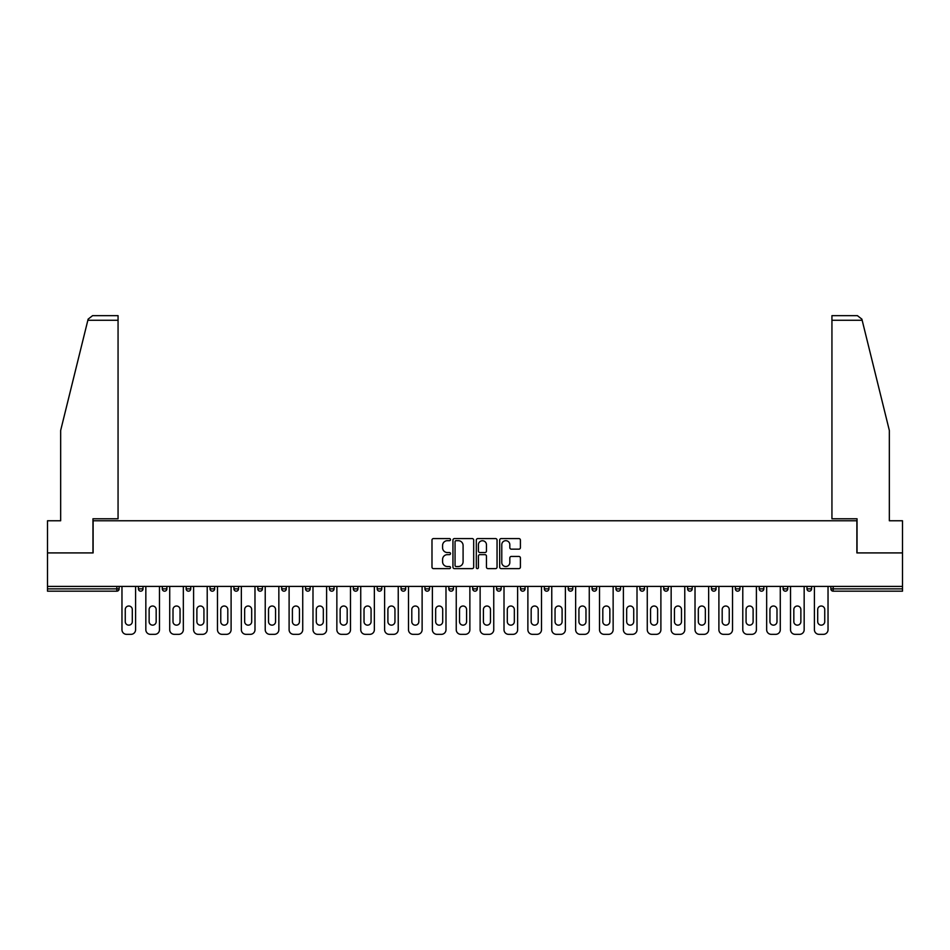 <?xml version="1.0" encoding="UTF-8"?>
<svg xmlns="http://www.w3.org/2000/svg" width="950" height="950" viewBox="0 0 950 950"><rect width="100%" height="100%" fill="white"/><g stroke="black" fill="none" stroke-linecap="round" stroke-linejoin="round"><path stroke-width="1.43" d="M450.514 539.624A1.057 1.057 0 0 0 449.457 538.579L433.497 538.579A1.508 1.508 0 0 0 431.989 540.075L431.989 567.114A1.508 1.508 0 0 0 433.497 568.622L449.457 568.622A1.057 1.057 0 0 0 450.514 567.566A1.057 1.057 0 0 0 449.457 566.521L447.391 566.521A4.809 4.809 0 0 1 442.581 561.711L442.581 559.455A4.809 4.809 0 0 1 447.391 554.646L449.457 554.646A1.057 1.057 0 0 0 450.514 553.601A1.057 1.057 0 0 0 449.457 552.544L447.391 552.544A4.809 4.809 0 0 1 442.581 547.734L442.581 545.478A4.809 4.809 0 0 1 447.391 540.681L449.457 540.681A1.057 1.057 0 0 0 450.514 539.624M518.902 549.159A1.508 1.508 0 0 0 520.41 547.663L520.41 540.075A1.508 1.508 0 0 0 518.902 538.579L501.184 538.579A1.508 1.508 0 0 0 499.676 540.075L499.676 567.114A1.508 1.508 0 0 0 501.184 568.622L518.902 568.622A1.508 1.508 0 0 0 520.41 567.114L520.41 557.959A1.508 1.508 0 0 0 518.902 556.451L511.326 556.451A1.508 1.508 0 0 0 509.817 557.959L509.817 562.495A4.014 4.014 0 0 1 505.804 566.521A4.014 4.014 0 0 1 501.778 562.495L501.778 544.694A4.014 4.014 0 0 1 505.804 540.681A4.014 4.014 0 0 1 509.817 544.694L509.817 547.663A1.508 1.508 0 0 0 511.326 549.159L518.902 549.159M87.851 320.257L88.112 319.152L92.577 315.661L118.061 315.661L118.061 320.257L87.851 320.257L60.657 430.457L60.657 520.766L47.5 520.766L47.5 552.912L93.112 552.912L93.112 520.766L856.888 520.766L856.888 552.912L902.5 552.912L902.5 586.423L47.5 586.423L47.5 588.881L116.838 588.881L116.838 586.423M47.5 552.912L47.5 586.423M473.682 540.075A1.508 1.508 0 0 0 472.186 538.579L454.456 538.579A1.508 1.508 0 0 0 452.948 540.075L452.948 567.114A1.508 1.508 0 0 0 454.456 568.622L472.186 568.622A1.508 1.508 0 0 0 473.682 567.114L473.682 540.075M477.814 538.579L495.544 538.579A1.508 1.508 0 0 1 497.052 540.075L497.052 567.114A1.508 1.508 0 0 1 495.544 568.622L487.956 568.622A1.508 1.508 0 0 1 486.459 567.114L486.459 556.154A1.508 1.508 0 0 0 484.951 554.646L479.916 554.646A1.508 1.508 0 0 0 478.42 556.154L478.42 567.566A1.057 1.057 0 0 1 477.363 568.622A1.057 1.057 0 0 1 476.318 567.566L476.318 540.075A1.508 1.508 0 0 1 477.814 538.579M119.13 586.423L119.13 588.881A2.292 2.292 0 0 1 116.838 591.173L47.5 591.173L47.5 588.881M902.5 586.423L902.5 591.173L833.162 591.173A2.292 2.292 0 0 1 830.87 588.881L830.87 586.423M138.415 586.423L138.415 588.881L138.415 586.423M116.838 591.173A2.292 2.292 0 0 0 119.13 588.881A2.292 2.292 0 0 1 116.838 591.173L116.838 588.881L119.13 588.881M140.719 591.173A2.292 2.292 0 0 1 138.415 588.881A2.292 2.292 0 0 0 140.719 591.173A2.292 2.292 0 0 0 143.011 588.881L143.011 586.423L143.011 588.881A2.292 2.292 0 0 1 140.719 591.173A2.292 2.292 0 0 1 138.415 588.881L143.011 588.881A2.292 2.292 0 0 1 140.719 591.173M162.296 586.423L162.296 588.881L162.296 586.423M166.891 586.423L166.891 588.881A2.292 2.292 0 0 1 164.588 591.173A2.292 2.292 0 0 1 162.296 588.881A2.292 2.292 0 0 0 164.588 591.173A2.292 2.292 0 0 0 166.891 588.881A2.292 2.292 0 0 1 164.588 591.173A2.292 2.292 0 0 1 162.296 588.881L166.891 588.881M186.176 586.423L186.176 588.881L186.176 586.423M190.76 586.423L190.76 588.881L190.76 586.423M210.057 588.881A2.292 2.292 0 0 0 212.349 591.173A2.292 2.292 0 0 0 214.641 588.881A2.292 2.292 0 0 1 212.349 591.173A2.292 2.292 0 0 0 214.641 588.881L214.641 586.423L214.641 588.881L210.057 588.881A2.292 2.292 0 0 0 212.349 591.173A2.292 2.292 0 0 1 210.057 588.881L210.057 586.423M233.926 588.881A2.292 2.292 0 0 0 236.229 591.173A2.292 2.292 0 0 0 238.521 588.881L238.521 586.423L238.521 588.881L233.926 588.881A2.292 2.292 0 0 0 236.229 591.173A2.292 2.292 0 0 1 233.926 588.881L233.926 586.423M262.402 586.423L262.402 588.881A2.292 2.292 0 0 1 260.098 591.173A2.292 2.292 0 0 1 257.806 588.881L257.806 586.423M283.979 591.173A2.292 2.292 0 0 0 286.271 588.881L286.271 586.423L286.271 588.881A2.292 2.292 0 0 1 283.979 591.173A2.292 2.292 0 0 1 281.687 588.881L281.687 586.423M305.556 586.423L305.556 588.881L305.556 586.423M310.151 586.423L310.151 588.881A2.292 2.292 0 0 1 307.859 591.173A2.292 2.292 0 0 1 305.556 588.881L310.151 588.881A2.292 2.292 0 0 1 307.859 591.173M334.032 586.423L334.032 588.881A2.292 2.292 0 0 1 331.74 591.173A2.292 2.292 0 0 1 329.436 588.881L329.436 586.423M355.609 591.173A2.292 2.292 0 0 0 357.912 588.881L357.912 586.423L357.912 588.881A2.292 2.292 0 0 1 355.609 591.173A2.292 2.292 0 0 1 353.317 588.881L353.317 586.423M381.781 586.423L381.781 588.881A2.292 2.292 0 0 1 379.489 591.173A2.292 2.292 0 0 1 377.197 588.881L377.197 586.423M401.066 586.423L401.066 588.881L401.066 586.423M405.662 586.423L405.662 588.881A2.292 2.292 0 0 1 403.37 591.173A2.292 2.292 0 0 1 401.066 588.881L405.662 588.881A2.292 2.292 0 0 1 403.37 591.173M429.543 586.423L429.543 588.881L424.947 588.881A2.292 2.292 0 0 0 427.251 591.173A2.292 2.292 0 0 1 424.947 588.881L424.947 586.423M451.119 591.173A2.292 2.292 0 0 0 453.423 588.881L453.423 586.423L453.423 588.881A2.292 2.292 0 0 1 451.119 591.173A2.292 2.292 0 0 1 448.827 588.881L448.827 586.423M477.292 586.423L477.292 588.881A2.292 2.292 0 0 1 475 591.173A2.292 2.292 0 0 1 472.708 588.881L472.708 586.423M496.577 586.423L496.577 588.881L496.577 586.423M501.173 586.423L501.173 588.881A2.292 2.292 0 0 1 498.881 591.173A2.292 2.292 0 0 1 496.577 588.881L501.173 588.881A2.292 2.292 0 0 1 498.881 591.173M525.053 586.423L525.053 588.881A2.292 2.292 0 0 1 522.749 591.173A2.292 2.292 0 0 1 520.457 588.881L520.457 586.423M544.338 588.881L548.934 588.881A2.292 2.292 0 0 1 546.63 591.173A2.292 2.292 0 0 0 548.934 588.881L548.934 586.423L548.934 588.881A2.292 2.292 0 0 1 546.63 591.173A2.292 2.292 0 0 1 544.338 588.881L544.338 586.423M572.803 586.423L572.803 588.881A2.292 2.292 0 0 1 570.511 591.173A2.292 2.292 0 0 1 568.219 588.881L568.219 586.423M592.087 586.423L592.087 588.881L592.087 586.423M596.683 586.423L596.683 588.881L596.683 586.423M615.968 586.423L615.968 588.881L615.968 586.423M620.564 586.423L620.564 588.881A2.292 2.292 0 0 1 618.26 591.173A2.292 2.292 0 0 1 615.968 588.881L620.564 588.881A2.292 2.292 0 0 1 618.26 591.173M639.849 586.423L639.849 588.881L639.849 586.423M644.444 586.423L644.444 588.881L644.444 586.423M663.729 586.423L663.729 588.881L663.729 586.423M668.313 586.423L668.313 588.881A2.292 2.292 0 0 1 666.021 591.173A2.292 2.292 0 0 1 663.729 588.881A2.292 2.292 0 0 0 666.021 591.173A2.292 2.292 0 0 0 668.313 588.881A2.292 2.292 0 0 1 666.021 591.173A2.292 2.292 0 0 1 663.729 588.881L668.313 588.881M692.194 586.423L692.194 588.881A2.292 2.292 0 0 1 689.902 591.173A2.292 2.292 0 0 1 687.598 588.881L687.598 586.423M716.074 586.423L716.074 588.881L711.479 588.881A2.292 2.292 0 0 0 713.771 591.173A2.292 2.292 0 0 1 711.479 588.881L711.479 586.423M739.943 586.423L739.943 588.881A2.292 2.292 0 0 1 737.651 591.173A2.292 2.292 0 0 1 735.359 588.881L735.359 586.423M759.24 586.423L759.24 588.881L759.24 586.423M763.824 586.423L763.824 588.881A2.292 2.292 0 0 1 761.532 591.173A2.292 2.292 0 0 1 759.24 588.881A2.292 2.292 0 0 0 761.532 591.173A2.292 2.292 0 0 1 759.24 588.881L763.824 588.881A2.292 2.292 0 0 1 761.532 591.173M787.704 586.423L787.704 588.881A2.292 2.292 0 0 1 785.413 591.173A2.292 2.292 0 0 1 783.109 588.881L783.109 586.423M811.585 586.423L811.585 588.881L806.989 588.881A2.292 2.292 0 0 0 809.281 591.173A2.292 2.292 0 0 1 806.989 588.881L806.989 586.423M188.468 591.173A2.292 2.292 0 0 1 186.176 588.881A2.292 2.292 0 0 0 188.468 591.173A2.292 2.292 0 0 0 190.76 588.881A2.292 2.292 0 0 1 188.468 591.173A2.292 2.292 0 0 1 186.176 588.881L190.76 588.881A2.292 2.292 0 0 1 188.468 591.173M427.251 591.173A2.292 2.292 0 0 0 429.543 588.881A2.292 2.292 0 0 1 427.251 591.173A2.292 2.292 0 0 1 424.947 588.881M594.391 591.173A2.292 2.292 0 0 1 592.087 588.881L596.683 588.881A2.292 2.292 0 0 1 594.391 591.173A2.292 2.292 0 0 0 596.683 588.881A2.292 2.292 0 0 1 594.391 591.173M642.141 591.173A2.292 2.292 0 0 1 639.849 588.881A2.292 2.292 0 0 0 642.141 591.173A2.292 2.292 0 0 0 644.444 588.881A2.292 2.292 0 0 1 642.141 591.173A2.292 2.292 0 0 1 639.849 588.881L644.444 588.881M713.771 591.173A2.292 2.292 0 0 0 716.074 588.881A2.292 2.292 0 0 1 713.771 591.173A2.292 2.292 0 0 1 711.479 588.881M809.281 591.173A2.292 2.292 0 0 0 811.585 588.881A2.292 2.292 0 0 1 809.281 591.173A2.292 2.292 0 0 1 806.989 588.881M456.107 540.681A1.057 1.057 0 0 0 455.05 541.726L455.05 565.464A1.057 1.057 0 0 0 456.107 566.521L458.28 566.521A4.809 4.809 0 0 0 463.089 561.711L463.089 545.478A4.809 4.809 0 0 0 458.28 540.681L456.107 540.681M486.459 544.766A4.014 4.014 0 0 0 482.434 540.752A4.014 4.014 0 0 0 478.42 544.766L478.42 551.048A1.508 1.508 0 0 0 479.916 552.544L484.951 552.544A1.508 1.508 0 0 0 486.459 551.048L486.459 544.766M132.299 609.544A3.515 3.515 0 0 0 128.773 606.017A3.515 3.515 0 0 0 125.258 609.544A3.515 3.515 0 0 1 128.773 606.017A3.515 3.515 0 0 1 132.299 609.544L132.299 621.633A3.515 3.515 0 0 1 128.773 625.148A3.515 3.515 0 0 1 125.258 621.633A3.515 3.515 0 0 0 128.773 625.148A3.515 3.515 0 0 0 132.299 621.633M121.968 586.423L121.968 629.743L121.968 586.423M126.552 634.339L130.993 634.339L126.552 634.339A4.596 4.596 0 0 1 121.968 629.743M135.589 586.423L135.589 629.743L135.589 586.423M125.258 621.633L125.258 609.544M130.993 634.339A4.596 4.596 0 0 0 135.589 629.743M118.061 315.661L99.691 315.661L118.061 315.661M92.957 552.912L92.957 518.771L118.061 518.771L118.061 320.257M902.5 552.912L902.5 520.766L889.342 520.766L889.342 430.457L861.887 319.152L862.149 320.257L861.887 319.152L857.422 315.661L831.939 315.661L831.939 518.771L857.043 518.771L857.043 552.912M156.168 609.544A3.515 3.515 0 0 0 152.653 606.017A3.515 3.515 0 0 0 149.138 609.544A3.515 3.515 0 0 1 152.653 606.017A3.515 3.515 0 0 1 156.168 609.544L156.168 621.633A3.515 3.515 0 0 1 152.653 625.148A3.515 3.515 0 0 1 149.138 621.633A3.515 3.515 0 0 0 152.653 625.148A3.515 3.515 0 0 0 156.168 621.633M145.837 586.423L145.837 629.743L145.837 586.423M150.433 634.339L154.874 634.339L150.433 634.339A4.596 4.596 0 0 1 145.837 629.743M159.469 586.423L159.469 629.743L159.469 586.423M180.049 609.544A3.515 3.515 0 0 0 176.534 606.017A3.515 3.515 0 0 0 173.007 609.544A3.515 3.515 0 0 1 176.534 606.017A3.515 3.515 0 0 1 180.049 609.544L180.049 621.633A3.515 3.515 0 0 1 176.534 625.148A3.515 3.515 0 0 1 173.007 621.633A3.515 3.515 0 0 0 176.534 625.148A3.515 3.515 0 0 0 180.049 621.633M169.717 586.423L169.717 629.743L169.717 586.423M174.313 634.339L178.754 634.339L174.313 634.339A4.596 4.596 0 0 1 169.717 629.743M183.338 586.423L183.338 629.743L183.338 586.423M203.929 609.544A3.515 3.515 0 0 0 200.402 606.017A3.515 3.515 0 0 0 196.888 609.544A3.515 3.515 0 0 1 200.402 606.017A3.515 3.515 0 0 1 203.929 609.544L203.929 621.633A3.515 3.515 0 0 1 200.402 625.148A3.515 3.515 0 0 1 196.888 621.633A3.515 3.515 0 0 0 200.402 625.148A3.515 3.515 0 0 0 203.929 621.633M193.598 586.423L193.598 629.743L193.598 586.423M198.194 634.339L202.623 634.339L198.194 634.339A4.596 4.596 0 0 1 193.598 629.743M207.219 586.423L207.219 629.743L207.219 586.423M227.81 609.544A3.515 3.515 0 0 0 224.283 606.017A3.515 3.515 0 0 0 220.768 609.544A3.515 3.515 0 0 1 224.283 606.017A3.515 3.515 0 0 1 227.81 609.544L227.81 621.633A3.515 3.515 0 0 1 224.283 625.148A3.515 3.515 0 0 1 220.768 621.633A3.515 3.515 0 0 0 224.283 625.148A3.515 3.515 0 0 0 227.81 621.633M217.479 586.423L217.479 629.743L217.479 586.423M222.062 634.339L226.504 634.339L222.062 634.339A4.596 4.596 0 0 1 217.479 629.743M231.099 586.423L231.099 629.743L231.099 586.423M251.679 609.544A3.515 3.515 0 0 0 248.164 606.017A3.515 3.515 0 0 0 244.649 609.544A3.515 3.515 0 0 1 248.164 606.017A3.515 3.515 0 0 1 251.679 609.544L251.679 621.633A3.515 3.515 0 0 1 248.164 625.148A3.515 3.515 0 0 1 244.649 621.633A3.515 3.515 0 0 0 248.164 625.148A3.515 3.515 0 0 0 251.679 621.633M241.348 586.423L241.348 629.743L241.348 586.423M245.943 634.339L250.384 634.339L245.943 634.339A4.596 4.596 0 0 1 241.348 629.743M254.98 586.423L254.98 629.743L254.98 586.423M149.138 621.633L149.138 609.544M154.874 634.339A4.596 4.596 0 0 0 159.469 629.743M173.007 621.633L173.007 609.544M178.754 634.339A4.596 4.596 0 0 0 183.338 629.743M196.888 621.633L196.888 609.544M202.623 634.339A4.596 4.596 0 0 0 207.219 629.743M220.768 621.633L220.768 609.544M226.504 634.339A4.596 4.596 0 0 0 231.099 629.743M244.649 621.633L244.649 609.544M250.384 634.339A4.596 4.596 0 0 0 254.98 629.743M275.559 609.544A3.515 3.515 0 0 0 272.044 606.017A3.515 3.515 0 0 0 268.517 609.544A3.515 3.515 0 0 1 272.044 606.017A3.515 3.515 0 0 1 275.559 609.544L275.559 621.633A3.515 3.515 0 0 1 272.044 625.148A3.515 3.515 0 0 1 268.517 621.633A3.515 3.515 0 0 0 272.044 625.148A3.515 3.515 0 0 0 275.559 621.633M265.228 586.423L265.228 629.743L265.228 586.423M269.824 634.339L274.265 634.339L269.824 634.339A4.596 4.596 0 0 1 265.228 629.743M278.849 586.423L278.849 629.743L278.849 586.423M268.517 621.633L268.517 609.544M274.265 634.339A4.596 4.596 0 0 0 278.849 629.743M299.44 609.544A3.515 3.515 0 0 0 295.913 606.017A3.515 3.515 0 0 0 292.398 609.544A3.515 3.515 0 0 1 295.913 606.017A3.515 3.515 0 0 1 299.44 609.544L299.44 621.633A3.515 3.515 0 0 1 295.913 625.148A3.515 3.515 0 0 1 292.398 621.633A3.515 3.515 0 0 0 295.913 625.148A3.515 3.515 0 0 0 299.44 621.633M289.109 586.423L289.109 629.743L289.109 586.423M293.704 634.339L298.134 634.339L293.704 634.339A4.596 4.596 0 0 1 289.109 629.743M302.729 586.423L302.729 629.743L302.729 586.423M292.398 621.633L292.398 609.544M298.134 634.339A4.596 4.596 0 0 0 302.729 629.743M323.321 609.544A3.515 3.515 0 0 0 319.794 606.017A3.515 3.515 0 0 0 316.279 609.544A3.515 3.515 0 0 1 319.794 606.017A3.515 3.515 0 0 1 323.321 609.544L323.321 621.633A3.515 3.515 0 0 1 319.794 625.148A3.515 3.515 0 0 1 316.279 621.633A3.515 3.515 0 0 0 319.794 625.148A3.515 3.515 0 0 0 323.321 621.633M312.989 586.423L312.989 629.743L312.989 586.423M317.573 634.339L322.014 634.339L317.573 634.339A4.596 4.596 0 0 1 312.989 629.743M326.61 586.423L326.61 629.743L326.61 586.423M316.279 621.633L316.279 609.544M322.014 634.339A4.596 4.596 0 0 0 326.61 629.743M347.189 609.544A3.515 3.515 0 0 0 343.674 606.017A3.515 3.515 0 0 0 340.147 609.544A3.515 3.515 0 0 1 343.674 606.017A3.515 3.515 0 0 1 347.189 609.544L347.189 621.633A3.515 3.515 0 0 1 343.674 625.148A3.515 3.515 0 0 1 340.147 621.633A3.515 3.515 0 0 0 343.674 625.148A3.515 3.515 0 0 0 347.189 621.633M336.858 586.423L336.858 629.743L336.858 586.423M341.454 634.339L345.895 634.339L341.454 634.339A4.596 4.596 0 0 1 336.858 629.743M350.491 586.423L350.491 629.743L350.491 586.423M340.147 621.633L340.147 609.544M345.895 634.339A4.596 4.596 0 0 0 350.491 629.743M371.07 609.544A3.515 3.515 0 0 0 367.555 606.017A3.515 3.515 0 0 0 364.028 609.544A3.515 3.515 0 0 1 367.555 606.017A3.515 3.515 0 0 1 371.07 609.544L371.07 621.633A3.515 3.515 0 0 1 367.555 625.148A3.515 3.515 0 0 1 364.028 621.633A3.515 3.515 0 0 0 367.555 625.148A3.515 3.515 0 0 0 371.07 621.633M360.739 586.423L360.739 629.743L360.739 586.423M365.334 634.339L369.776 634.339L365.334 634.339A4.596 4.596 0 0 1 360.739 629.743M374.359 586.423L374.359 629.743L374.359 586.423M364.028 621.633L364.028 609.544M369.776 634.339A4.596 4.596 0 0 0 374.359 629.743M394.951 609.544A3.515 3.515 0 0 0 391.424 606.017A3.515 3.515 0 0 0 387.909 609.544A3.515 3.515 0 0 1 391.424 606.017A3.515 3.515 0 0 1 394.951 609.544L394.951 621.633A3.515 3.515 0 0 1 391.424 625.148A3.515 3.515 0 0 1 387.909 621.633A3.515 3.515 0 0 0 391.424 625.148A3.515 3.515 0 0 0 394.951 621.633M384.619 586.423L384.619 629.743L384.619 586.423M389.215 634.339L393.644 634.339L389.215 634.339A4.596 4.596 0 0 1 384.619 629.743M398.24 586.423L398.24 629.743L398.24 586.423M387.909 621.633L387.909 609.544M393.644 634.339A4.596 4.596 0 0 0 398.24 629.743M418.831 609.544A3.515 3.515 0 0 0 415.304 606.017A3.515 3.515 0 0 0 411.789 609.544A3.515 3.515 0 0 1 415.304 606.017A3.515 3.515 0 0 1 418.831 609.544L418.831 621.633A3.515 3.515 0 0 1 415.304 625.148A3.515 3.515 0 0 1 411.789 621.633A3.515 3.515 0 0 0 415.304 625.148A3.515 3.515 0 0 0 418.831 621.633M408.5 586.423L408.5 629.743L408.5 586.423M413.084 634.339L417.525 634.339L413.084 634.339A4.596 4.596 0 0 1 408.5 629.743M422.121 586.423L422.121 629.743L422.121 586.423M411.789 621.633L411.789 609.544M417.525 634.339A4.596 4.596 0 0 0 422.121 629.743M442.7 609.544A3.515 3.515 0 0 0 439.185 606.017A3.515 3.515 0 0 0 435.658 609.544A3.515 3.515 0 0 1 439.185 606.017A3.515 3.515 0 0 1 442.7 609.544L442.7 621.633A3.515 3.515 0 0 1 439.185 625.148A3.515 3.515 0 0 1 435.658 621.633A3.515 3.515 0 0 0 439.185 625.148A3.515 3.515 0 0 0 442.7 621.633M432.369 586.423L432.369 629.743L432.369 586.423M436.964 634.339L441.406 634.339L436.964 634.339A4.596 4.596 0 0 1 432.369 629.743M445.989 586.423L445.989 629.743L445.989 586.423M435.658 621.633L435.658 609.544M441.406 634.339A4.596 4.596 0 0 0 445.989 629.743M466.581 609.544A3.515 3.515 0 0 0 463.066 606.017A3.515 3.515 0 0 0 459.539 609.544A3.515 3.515 0 0 1 463.066 606.017A3.515 3.515 0 0 1 466.581 609.544L466.581 621.633A3.515 3.515 0 0 1 463.066 625.148A3.515 3.515 0 0 1 459.539 621.633A3.515 3.515 0 0 0 463.066 625.148A3.515 3.515 0 0 0 466.581 621.633M456.249 586.423L456.249 629.743L456.249 586.423M460.845 634.339L465.286 634.339L460.845 634.339A4.596 4.596 0 0 1 456.249 629.743M469.87 586.423L469.87 629.743L469.87 586.423M459.539 621.633L459.539 609.544M465.286 634.339A4.596 4.596 0 0 0 469.87 629.743M490.461 609.544A3.515 3.515 0 0 0 486.934 606.017A3.515 3.515 0 0 0 483.419 609.544A3.515 3.515 0 0 1 486.934 606.017A3.515 3.515 0 0 1 490.461 609.544L490.461 621.633A3.515 3.515 0 0 1 486.934 625.148A3.515 3.515 0 0 1 483.419 621.633A3.515 3.515 0 0 0 486.934 625.148A3.515 3.515 0 0 0 490.461 621.633M480.13 586.423L480.13 629.743L480.13 586.423M484.714 634.339L489.155 634.339L484.714 634.339A4.596 4.596 0 0 1 480.13 629.743M493.751 586.423L493.751 629.743L493.751 586.423M483.419 621.633L483.419 609.544M489.155 634.339A4.596 4.596 0 0 0 493.751 629.743M514.342 609.544A3.515 3.515 0 0 0 510.815 606.017A3.515 3.515 0 0 0 507.3 609.544A3.515 3.515 0 0 1 510.815 606.017A3.515 3.515 0 0 1 514.342 609.544L514.342 621.633A3.515 3.515 0 0 1 510.815 625.148A3.515 3.515 0 0 1 507.3 621.633A3.515 3.515 0 0 0 510.815 625.148A3.515 3.515 0 0 0 514.342 621.633M504.011 586.423L504.011 629.743L504.011 586.423M508.594 634.339L513.036 634.339L508.594 634.339A4.596 4.596 0 0 1 504.011 629.743M517.631 586.423L517.631 629.743L517.631 586.423M507.3 621.633L507.3 609.544M513.036 634.339A4.596 4.596 0 0 0 517.631 629.743M538.211 609.544A3.515 3.515 0 0 0 534.696 606.017A3.515 3.515 0 0 0 531.169 609.544A3.515 3.515 0 0 1 534.696 606.017A3.515 3.515 0 0 1 538.211 609.544L538.211 621.633A3.515 3.515 0 0 1 534.696 625.148A3.515 3.515 0 0 1 531.169 621.633A3.515 3.515 0 0 0 534.696 625.148A3.515 3.515 0 0 0 538.211 621.633M527.879 586.423L527.879 629.743L527.879 586.423M532.475 634.339L536.916 634.339L532.475 634.339A4.596 4.596 0 0 1 527.879 629.743M541.5 586.423L541.5 629.743L541.5 586.423M531.169 621.633L531.169 609.544M536.916 634.339A4.596 4.596 0 0 0 541.5 629.743M562.091 609.544A3.515 3.515 0 0 0 558.576 606.017A3.515 3.515 0 0 0 555.049 609.544A3.515 3.515 0 0 1 558.576 606.017A3.515 3.515 0 0 1 562.091 609.544L562.091 621.633A3.515 3.515 0 0 1 558.576 625.148A3.515 3.515 0 0 1 555.049 621.633A3.515 3.515 0 0 0 558.576 625.148A3.515 3.515 0 0 0 562.091 621.633M551.76 586.423L551.76 629.743L551.76 586.423M556.356 634.339L560.785 634.339L556.356 634.339A4.596 4.596 0 0 1 551.76 629.743M565.381 586.423L565.381 629.743L565.381 586.423M555.049 621.633L555.049 609.544M560.785 634.339A4.596 4.596 0 0 0 565.381 629.743M585.972 609.544A3.515 3.515 0 0 0 582.445 606.017A3.515 3.515 0 0 0 578.93 609.544A3.515 3.515 0 0 1 582.445 606.017A3.515 3.515 0 0 1 585.972 609.544L585.972 621.633A3.515 3.515 0 0 1 582.445 625.148A3.515 3.515 0 0 1 578.93 621.633A3.515 3.515 0 0 0 582.445 625.148A3.515 3.515 0 0 0 585.972 621.633M575.641 586.423L575.641 629.743L575.641 586.423M580.224 634.339L584.666 634.339L580.224 634.339A4.596 4.596 0 0 1 575.641 629.743M589.261 586.423L589.261 629.743L589.261 586.423M578.93 621.633L578.93 609.544M584.666 634.339A4.596 4.596 0 0 0 589.261 629.743M609.852 609.544A3.515 3.515 0 0 0 606.326 606.017A3.515 3.515 0 0 0 602.811 609.544A3.515 3.515 0 0 1 606.326 606.017A3.515 3.515 0 0 1 609.852 609.544L609.852 621.633A3.515 3.515 0 0 1 606.326 625.148A3.515 3.515 0 0 1 602.811 621.633A3.515 3.515 0 0 0 606.326 625.148A3.515 3.515 0 0 0 609.852 621.633M599.509 586.423L599.509 629.743L599.509 586.423M604.105 634.339L608.546 634.339L604.105 634.339A4.596 4.596 0 0 1 599.509 629.743M613.142 586.423L613.142 629.743L613.142 586.423M602.811 621.633L602.811 609.544M608.546 634.339A4.596 4.596 0 0 0 613.142 629.743M633.721 609.544A3.515 3.515 0 0 0 630.206 606.017A3.515 3.515 0 0 0 626.679 609.544A3.515 3.515 0 0 1 630.206 606.017A3.515 3.515 0 0 1 633.721 609.544L633.721 621.633A3.515 3.515 0 0 1 630.206 625.148A3.515 3.515 0 0 1 626.679 621.633A3.515 3.515 0 0 0 630.206 625.148A3.515 3.515 0 0 0 633.721 621.633M623.39 586.423L623.39 629.743L623.39 586.423M627.986 634.339L632.427 634.339L627.986 634.339A4.596 4.596 0 0 1 623.39 629.743M637.011 586.423L637.011 629.743L637.011 586.423M626.679 621.633L626.679 609.544M632.427 634.339A4.596 4.596 0 0 0 637.011 629.743M657.602 609.544A3.515 3.515 0 0 0 654.087 606.017A3.515 3.515 0 0 0 650.56 609.544A3.515 3.515 0 0 1 654.087 606.017A3.515 3.515 0 0 1 657.602 609.544L657.602 621.633A3.515 3.515 0 0 1 654.087 625.148A3.515 3.515 0 0 1 650.56 621.633A3.515 3.515 0 0 0 654.087 625.148A3.515 3.515 0 0 0 657.602 621.633M647.271 586.423L647.271 629.743L647.271 586.423M651.866 634.339L656.296 634.339L651.866 634.339A4.596 4.596 0 0 1 647.271 629.743M660.891 586.423L660.891 629.743L660.891 586.423M650.56 621.633L650.56 609.544M656.296 634.339A4.596 4.596 0 0 0 660.891 629.743M681.482 609.544A3.515 3.515 0 0 0 677.956 606.017A3.515 3.515 0 0 0 674.441 609.544A3.515 3.515 0 0 1 677.956 606.017A3.515 3.515 0 0 1 681.482 609.544L681.482 621.633A3.515 3.515 0 0 1 677.956 625.148A3.515 3.515 0 0 1 674.441 621.633A3.515 3.515 0 0 0 677.956 625.148A3.515 3.515 0 0 0 681.482 621.633M671.151 586.423L671.151 629.743L671.151 586.423M675.735 634.339L680.176 634.339L675.735 634.339A4.596 4.596 0 0 1 671.151 629.743M684.772 586.423L684.772 629.743L684.772 586.423M674.441 621.633L674.441 609.544M680.176 634.339A4.596 4.596 0 0 0 684.772 629.743M705.351 609.544A3.515 3.515 0 0 0 701.836 606.017A3.515 3.515 0 0 0 698.321 609.544A3.515 3.515 0 0 1 701.836 606.017A3.515 3.515 0 0 1 705.351 609.544L705.351 621.633A3.515 3.515 0 0 1 701.836 625.148A3.515 3.515 0 0 1 698.321 621.633A3.515 3.515 0 0 0 701.836 625.148A3.515 3.515 0 0 0 705.351 621.633M695.02 586.423L695.02 629.743L695.02 586.423M699.616 634.339L704.057 634.339L699.616 634.339A4.596 4.596 0 0 1 695.02 629.743M708.653 586.423L708.653 629.743L708.653 586.423M698.321 621.633L698.321 609.544M704.057 634.339A4.596 4.596 0 0 0 708.653 629.743M729.232 609.544A3.515 3.515 0 0 0 725.717 606.017A3.515 3.515 0 0 0 722.19 609.544A3.515 3.515 0 0 1 725.717 606.017A3.515 3.515 0 0 1 729.232 609.544L729.232 621.633A3.515 3.515 0 0 1 725.717 625.148A3.515 3.515 0 0 1 722.19 621.633A3.515 3.515 0 0 0 725.717 625.148A3.515 3.515 0 0 0 729.232 621.633M718.901 586.423L718.901 629.743L718.901 586.423M723.496 634.339L727.938 634.339L723.496 634.339A4.596 4.596 0 0 1 718.901 629.743M732.521 586.423L732.521 629.743L732.521 586.423M722.19 621.633L722.19 609.544M727.938 634.339A4.596 4.596 0 0 0 732.521 629.743M753.113 609.544A3.515 3.515 0 0 0 749.597 606.017A3.515 3.515 0 0 0 746.071 609.544A3.515 3.515 0 0 1 749.597 606.017A3.515 3.515 0 0 1 753.113 609.544L753.113 621.633A3.515 3.515 0 0 1 749.597 625.148A3.515 3.515 0 0 1 746.071 621.633A3.515 3.515 0 0 0 749.597 625.148A3.515 3.515 0 0 0 753.113 621.633M742.781 586.423L742.781 629.743L742.781 586.423M747.377 634.339L751.806 634.339L747.377 634.339A4.596 4.596 0 0 1 742.781 629.743M756.402 586.423L756.402 629.743L756.402 586.423M746.071 621.633L746.071 609.544M751.806 634.339A4.596 4.596 0 0 0 756.402 629.743M776.993 609.544A3.515 3.515 0 0 0 773.466 606.017A3.515 3.515 0 0 0 769.951 609.544A3.515 3.515 0 0 1 773.466 606.017A3.515 3.515 0 0 1 776.993 609.544L776.993 621.633A3.515 3.515 0 0 1 773.466 625.148A3.515 3.515 0 0 1 769.951 621.633A3.515 3.515 0 0 0 773.466 625.148A3.515 3.515 0 0 0 776.993 621.633M766.662 586.423L766.662 629.743L766.662 586.423M771.246 634.339L775.687 634.339L771.246 634.339A4.596 4.596 0 0 1 766.662 629.743M780.283 586.423L780.283 629.743L780.283 586.423M769.951 621.633L769.951 609.544M775.687 634.339A4.596 4.596 0 0 0 780.283 629.743M800.862 609.544A3.515 3.515 0 0 0 797.347 606.017A3.515 3.515 0 0 0 793.832 609.544A3.515 3.515 0 0 1 797.347 606.017A3.515 3.515 0 0 1 800.862 609.544L800.862 621.633A3.515 3.515 0 0 1 797.347 625.148A3.515 3.515 0 0 1 793.832 621.633A3.515 3.515 0 0 0 797.347 625.148A3.515 3.515 0 0 0 800.862 621.633M790.531 586.423L790.531 629.743L790.531 586.423M795.126 634.339L799.568 634.339L795.126 634.339A4.596 4.596 0 0 1 790.531 629.743M804.163 586.423L804.163 629.743L804.163 586.423M793.832 621.633L793.832 609.544M799.568 634.339A4.596 4.596 0 0 0 804.163 629.743M824.742 609.544A3.515 3.515 0 0 0 821.227 606.017A3.515 3.515 0 0 0 817.701 609.544A3.515 3.515 0 0 1 821.227 606.017A3.515 3.515 0 0 1 824.742 609.544L824.742 621.633A3.515 3.515 0 0 1 821.227 625.148A3.515 3.515 0 0 1 817.701 621.633A3.515 3.515 0 0 0 821.227 625.148A3.515 3.515 0 0 0 824.742 621.633M814.411 586.423L814.411 629.743L814.411 586.423M819.007 634.339L823.448 634.339L819.007 634.339A4.596 4.596 0 0 1 814.411 629.743M828.032 586.423L828.032 629.743L828.032 586.423M817.701 621.633L817.701 609.544M823.448 634.339A4.596 4.596 0 0 0 828.032 629.743M833.162 586.423L833.162 588.881L902.5 588.881M830.87 588.881L833.162 588.881L833.162 591.173M236.229 591.173A2.292 2.292 0 0 0 238.521 588.881M260.098 591.173A2.292 2.292 0 0 0 262.402 588.881L257.806 588.881M286.271 588.881L281.687 588.881M331.74 591.173A2.292 2.292 0 0 0 334.032 588.881L329.436 588.881M357.912 588.881L353.317 588.881M379.489 591.173A2.292 2.292 0 0 0 381.781 588.881L377.197 588.881M453.423 588.881L448.827 588.881M475 591.173A2.292 2.292 0 0 0 477.292 588.881L472.708 588.881M522.749 591.173A2.292 2.292 0 0 0 525.053 588.881L520.457 588.881M570.511 591.173A2.292 2.292 0 0 0 572.803 588.881L568.219 588.881M689.902 591.173A2.292 2.292 0 0 0 692.194 588.881L687.598 588.881M737.651 591.173A2.292 2.292 0 0 0 739.943 588.881L735.359 588.881M785.413 591.173A2.292 2.292 0 0 0 787.704 588.881L783.109 588.881M862.149 320.257L831.939 320.257"/></g></svg>
